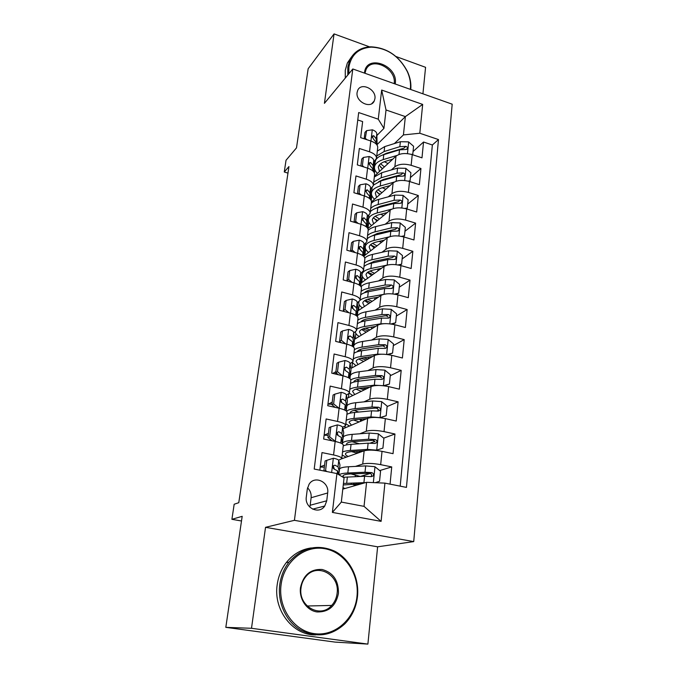 <?xml version="1.0" encoding="UTF-8"?>
<svg xmlns="http://www.w3.org/2000/svg" width="678" height="678" viewBox="0 0 678 678"><rect width="100%" height="100%" fill="white"/><g stroke="black" fill="none" stroke-linecap="round" stroke-linejoin="round"><path stroke-width="1.02" d="M357.103 92.496C355.45 101.793 370.824 109.311 374.264 100.954L374.926 98.657C376.519 89.36 361.128 81.86 357.704 90.352L357.103 92.496M422.919 93.818L425.572 67.317L395.935 56.494M413.724 541.595L452.184 104.183L352.806 68.97L294.421 520.323L413.724 541.595L377.621 546.815L265.53 527.323L251.504 628.286L367.891 644.1L377.621 546.815M367.891 644.1L335.017 642.091L225.816 627.353L242.182 516.322L231.901 519.314L241.487 520.992M369.552 46.858L334.059 33.9L308.159 68.732L296.489 147.889L286.031 160.271L284.268 171.983L287.972 173.127M251.504 628.286L225.816 627.353M357.764 119.955L362.637 121.591L360.662 137.651L370.807 140.99L369.527 151.787C374.383 153.533 376.688 155.771 376.459 158.491L373.79 161.94M369.527 151.787L359.332 148.474L357.314 164.881L367.586 168.152L366.281 179.178C371.188 180.882 373.536 183.043 373.324 185.645L370.629 188.942M366.281 179.178L355.958 175.941L353.899 192.705L364.298 195.9L362.959 207.171C367.934 208.832 370.315 210.9 370.12 213.384L367.408 216.519M362.959 207.171L352.518 204.01L350.416 221.138L360.933 224.257L359.569 235.766C364.603 237.385 367.027 239.368 366.84 241.724L364.103 244.69M359.569 235.766L348.992 232.69L346.848 250.199L357.492 253.233L356.103 265.005C361.196 266.564 363.662 268.463 363.493 270.675L360.73 273.471M356.103 265.005L345.399 262.005L343.195 279.912L353.984 282.853L352.552 294.888C357.713 296.405 360.221 298.201 360.069 300.278L357.281 302.888M352.552 294.888L341.712 291.981L339.466 310.295L350.39 313.151L348.933 325.457C354.153 326.915 356.704 328.61 356.577 330.533L353.746 332.949M348.933 325.457L337.949 322.643L335.652 341.373L346.712 344.127L345.221 356.721C350.518 358.12 353.111 359.704 352.992 361.484L350.136 363.688M345.221 356.721L334.101 354.009L331.745 373.171L342.958 375.824L341.424 388.706C346.797 390.053 349.433 391.528 349.339 393.13L346.424 395.13M341.424 388.706L330.161 386.104L327.754 405.715L339.11 408.258L337.542 421.445C342.983 422.725 345.67 424.081 345.594 425.521L342.61 427.284M337.542 421.445L326.126 418.953L323.66 439.03L335.169 441.463C340.653 442.7 343.365 443.98 343.305 445.31L341.78 458.472M390.053 484.143L391.74 466.93L379.714 470.574M370.366 473.405L360.442 476.414M341.695 458.803L364.154 450.811C368.332 449.743 374.29 449.921 382.028 451.345L393.037 453.667L394.96 434.005L383.697 438.149M374.858 441.403L370.196 443.115M342.932 428.793L367.671 418.326C371.824 417.038 377.722 417.139 385.358 418.614L396.232 421.046L398.113 401.825L387.138 406.554M378.434 410.3L376.976 410.927M346.975 398.342L371.095 386.579C375.231 385.079 381.07 385.096 388.621 386.621L399.35 389.164L401.19 370.374L390.265 375.731M350.831 368.518L374.451 355.535C378.561 353.84 384.35 353.78 391.799 355.348L402.401 357.992L404.198 339.619L393.333 345.585M354.518 339.331L377.739 325.169C381.824 323.287 387.545 323.16 394.918 324.77L405.385 327.508L407.139 309.532L396.325 316.075M357.899 310.855L380.943 295.472C385.011 293.404 390.681 293.21 397.961 294.862L408.3 297.684L410.021 280.099L399.266 287.201M361.12 283.023L384.087 266.412C388.13 264.174 393.74 263.903 400.944 265.598L411.156 268.505L412.843 251.301L402.13 258.928M364.289 255.75L387.163 237.961C391.181 235.563 396.74 235.232 403.851 236.961L413.953 239.953L415.597 223.113L404.944 231.249M367.883 228.613L390.172 210.121C394.164 207.57 399.681 207.171 406.707 208.934L416.69 212.002L418.301 195.518L407.698 204.129M371.442 201.934L393.121 182.857C397.088 180.153 402.546 179.704 409.504 181.501L419.368 184.636L420.945 168.491L410.402 177.568M339.915 341.593L338.949 342.195M335.915 371.671L332.796 373.425M332.212 402.164L328.228 404.139M328.432 433.335L324.135 435.174M231.901 519.314L234.173 504.237L238.775 502.695L288.947 166.559L284.268 171.983M326.745 500.779L327.669 492.965C329.491 482.024 314.643 474.99 309.075 484.253L307.304 489.084L306.312 496.94C304.43 507.847 319.058 514.966 324.754 506.017L326.745 500.779L310.177 505.254L311.117 497.728C311.482 493.821 310.287 490.516 307.532 487.821M383.934 128.379L378.265 119.184L358.687 112.556L314.202 469.049L336.915 473.566L344.077 477.871L341.322 502.076L364.035 506.356L366.578 482.321L384.918 483.117L406.444 487.397L438.48 139.566L419.801 133.244L403.427 134.922L405.368 116.608L386.028 109.98L383.934 128.379L376.883 135.498M378.265 119.184L381.672 90.055L422.674 104.412L419.801 133.244M384.918 483.117L381.104 521.365L332.381 512.407L336.915 473.566M391.401 169.915L394.859 166.771C398.817 163.983 404.241 163.491 411.148 165.313L420.945 168.491M374.417 176.212L396.003 156.152L394.859 166.771M388.333 196.798L391.943 193.696C395.927 191.052 401.41 190.62 408.393 192.408L418.301 195.518M385.189 224.249L388.977 221.189C392.977 218.697 398.511 218.324 405.571 220.079L415.597 223.113M381.943 252.292L385.943 249.267C389.969 246.936 395.554 246.631 402.698 248.343L412.843 251.301M378.604 280.929L382.841 277.955C386.884 275.793 392.528 275.548 399.757 277.226L410.021 280.099M375.154 310.185L379.672 307.27C383.74 305.278 389.435 305.108 396.749 306.744L407.139 309.532M371.586 340.076L376.434 337.237C380.528 335.432 386.274 335.322 393.681 336.924L404.198 339.619M367.857 370.629L373.12 367.866C377.239 366.256 383.045 366.222 390.536 367.773L401.19 370.374M363.959 401.859L369.739 399.189C373.875 397.783 379.739 397.825 387.324 399.334L398.113 401.825M340.856 401.325L341.458 401.029M342.17 440.785L342.771 440.547M359.832 433.784L366.273 431.233C370.434 430.03 376.358 430.157 384.036 431.615L394.96 434.005M319.838 470.176L321.999 452.582L333.568 454.963C339.085 456.175 341.814 457.404 341.763 458.659L338.653 460.201M324.567 465.21L320.262 466.735M355.408 466.422L362.73 464.015C366.917 463.032 372.9 463.244 380.672 464.65L391.74 466.93M400.19 486.16L432.361 144.99L423.538 142.024L413.046 151.541M396.003 156.152C399.952 153.304 405.359 152.796 412.241 154.626L421.987 157.838L423.538 142.024M342.797 489.135L366.578 482.321M265.53 527.323L294.421 520.323M334.059 33.9L324.415 103.344L352.806 68.97M377.171 144.533L405.368 116.608L422.674 104.412M373.841 163.245L375.07 162.067M394.393 143.575L403.427 134.922M354.458 474.77L351.051 473.922M353.374 484.617L353.441 484.016M342.754 440.734L342.212 440.946M356.857 453.074L357.06 451.234M344.907 427.962L345.119 426.14M360.357 421.419L360.552 419.657M345.619 425.301L347.102 412.47C347.178 410.97 344.517 409.563 339.11 408.258M348.416 397.639L348.856 393.833M363.815 390.13L363.874 389.647M349.365 392.893L350.814 380.383C350.916 378.714 348.297 377.188 342.958 375.824M351.848 367.959L352.45 362.764M353.026 361.213L354.433 349.017C354.56 347.187 351.984 345.551 346.712 344.127M355.213 338.907L355.848 333.423M356.611 330.245L357.984 318.355C358.12 316.363 355.594 314.626 350.39 313.151M358.509 310.448L359.171 304.693M360.111 299.964L361.45 288.362C361.603 286.226 359.12 284.387 353.984 282.853M361.73 282.582L362.425 276.565M363.535 270.344L364.84 259.021C365.018 256.742 362.569 254.818 357.492 253.233M364.891 255.275L365.62 249.012M366.883 241.368L368.162 230.317C368.349 227.91 365.942 225.884 360.933 224.257M367.993 228.52L368.739 222.02M370.163 213.011L371.408 202.222C371.612 199.688 369.247 197.578 364.298 195.9M372.086 187.798L370.637 189.111M371.222 200.612L371.807 195.569M373.366 185.255L374.587 174.712C374.807 172.059 372.476 169.873 367.586 168.152M375.027 162.44L373.858 163.559M374.409 173.034L374.807 169.653M432.361 144.99L438.48 139.566M376.51 158.076L377.697 147.787C377.934 145.016 375.637 142.753 370.807 140.99M341.322 502.076L332.381 512.407M364.035 506.356L381.104 521.365M381.672 90.055L386.028 109.98M309.787 507.11L310.177 505.254M324.109 471.024L325.576 470.524L326.804 460.328L333.491 458.226C336.678 458.921 338.432 459.65 338.754 460.413L339.958 465.023L339.271 471.498M333.627 466.396L332.991 466.566M324.321 467.193L320.228 467.023M325.576 470.524L326.915 471.583M326.804 460.328L325.084 460.955L323.864 470.973M338.11 472.88L339.237 471.278L338.008 466.795L334.924 465.184L333.296 465.854C332.661 467.43 333.051 468.557 334.44 469.244L337.542 470.837L338.585 474.575M333.22 465.972L334.466 469.252M360.018 483.787L357.687 484.872M353.721 484.694L354.06 483.99M375.265 482.702L379.544 481.27L380.561 471.244L374.841 466.676L365.696 465.905L348.526 466.761C343.365 467.049 340.381 467.795 339.559 468.998M351.009 473.93L360.179 476.422M365.578 482.609L343.441 483.439M361.671 483.728L343.271 484.965M342.975 487.575L344.941 488.524M356.306 485.27L354.314 484.812L354.196 485.872M343.136 477.304L364.594 476.244L371.298 476.634L373.095 475.956C373.883 474.354 373.425 473.236 371.714 472.608L365.018 472.235L347.822 472.998C343.102 473.227 340.186 473.854 339.068 474.863M343.636 477.236L342.949 475.931C343.373 474.846 345.899 474.185 350.543 473.947L369.646 473.244C371.485 473.736 372.002 474.829 371.197 476.524L373.095 475.956M351.068 484.092L354.314 484.812M281.09 584.639C277.853 607.691 293.786 631.057 314.507 633.659C335.186 636.6 354.848 618.726 357.001 596.301C359.459 573.91 344.475 551.926 324.533 548.655C304.625 545.053 284.014 561.545 281.09 584.639M357.492 596.454C356.255 607.251 352.043 616.378 344.839 623.845C331.288 636.1 316.431 638.108 300.269 629.87C285.879 621.319 277.387 602.437 279.777 584.521C280.955 576.063 284.006 568.622 288.938 562.198C302.176 547.4 317.406 543.714 334.644 551.155C349.882 558.901 359.459 577.809 357.492 596.454M300.481 587.623C303.337 574.969 310.532 568.918 322.075 569.461C333.22 572.596 338.669 580.588 338.432 593.445C335.847 606.039 328.72 612.209 317.067 611.954C306.803 610.564 298.964 599.055 300.481 587.623M337.11 593.326C340.017 574.664 316.796 562.223 305.719 576.783C303.168 579.902 301.608 583.572 301.049 587.792C297.964 606.132 320.423 618.878 331.686 605.429C334.729 602.081 336.534 598.047 337.11 593.326M315.694 634.905C292.845 635.506 273.2 609.963 277.192 584.733C278.37 576.334 281.412 568.935 286.319 562.562C293.074 554.163 301.396 549.29 311.304 547.926M410.343 89.36L410.402 88.852C410.953 83.165 409.91 77.385 407.275 71.521C399.096 55.994 387.079 47.867 371.213 47.129C358.67 48.087 351.238 54.723 348.907 67.046L348.831 73.775M347.806 75.012L347.789 67.19L349.865 59.901C353.984 51.689 360.916 47.316 370.646 46.807C386.884 47.562 399.189 55.884 407.554 71.766C410.249 77.775 411.317 83.682 410.758 89.504M364.501 73.114L364.552 72.588C366.281 53.613 398.172 65.224 395.299 83.496L395.232 84.004M394.181 83.631C396.672 68.571 371.756 56.011 366.01 69.648L364.967 73.275M345.28 78.072L345.272 70.292L347.339 63.029L351.56 56.859M343.051 438.912L343.721 432.556L342.619 427.293C342.305 426.437 340.585 425.631 337.441 424.894L330.847 426.852L329.644 436.81L335.483 441.463L338.347 442.251M337.78 434.106L337.068 434.369M328.186 435.344L324.126 435.225M330.847 426.852L329.127 427.606L327.923 437.53L329.644 436.81M332.025 440.793L327.923 437.53M342.085 440.403L343.017 438.666L341.89 433.53L338.856 431.742L337.229 432.403C336.644 433.92 337.034 435.022 338.39 435.708L341.432 437.48L342.458 443.988M337.093 432.64L338.127 435.607M334.796 394.155L333.076 395.028L331.906 404.724L333.618 403.885L334.796 394.155L341.305 392.333C344.399 393.104 346.094 393.977 346.39 394.935L347.407 400.808L346.738 407.063M331.966 404.19L327.949 404.13M333.618 403.885L339.042 408.249M335.22 407.393L331.906 404.724M345.916 408.631L346.712 406.783L345.678 401.029L342.704 399.062L341.076 399.715C340.534 401.181 340.932 402.257 342.246 402.944L345.229 404.885L346.297 410.995M340.898 400.079L341.78 402.707M338.653 362.205L336.941 363.188L335.796 372.663L337.5 371.714L338.653 362.205L345.077 360.51C348.136 361.323 349.797 362.255 350.077 363.306L351.009 369.764L350.348 375.917M337.008 373.654L334.161 373.748M337.5 371.714L342.424 375.697M338.339 374.731L335.796 372.663M349.628 377.544L350.331 375.612L349.382 369.264L346.466 367.137L344.839 367.764C344.339 369.188 344.729 370.239 346.017 370.934L348.941 373.036L349.78 378.553M344.627 368.264L345.399 370.552M342.424 330.966L340.72 332.067L339.593 341.331L341.305 340.263L342.424 330.966L348.763 329.406C351.78 330.245 353.416 331.237 353.679 332.381L354.526 339.398L353.882 345.458M341.305 340.263L345.721 343.882M341.398 342.805L339.593 341.331M353.365 346.958L353.865 345.119L353.001 338.203L350.136 335.932L348.517 336.534C348.051 337.915 348.45 338.949 349.704 339.636L352.577 341.898L353.204 346.822M348.297 337.169L348.967 339.136M357.357 453.184L359.73 451.701L359.281 451.099M375.79 450.395L382.909 448.116L383.909 438.319L378.256 433.767L369.213 433.064L352.187 434.369C347.068 434.801 344.093 435.717 343.254 437.107M352.068 441.717L359.408 443.759M376.553 450.133L367.459 449.395L350.365 450.472C346.67 450.717 344.051 451.234 342.526 452.023M342.178 455.04L346.204 457.201M364.205 450.794L353.052 451.489C348.441 451.811 345.916 452.582 345.483 453.785C345.297 454.633 346.195 455.531 348.195 456.489M382.909 448.116L375.875 450.404M362.552 450.895L363.077 451.192M343.229 445.946C344.755 445.132 347.365 444.599 351.06 444.336L368.129 443.166L374.764 443.471L376.578 442.785C377.307 441.225 376.841 440.149 375.18 439.547L368.552 439.242L351.501 440.471C346.39 440.87 343.415 441.742 342.568 443.098M343.314 445.276L343.805 445.675M346.772 444.844L346.611 443.946C347.051 442.683 349.568 441.87 354.17 441.514L373.112 440.31L375.002 441.785M351.577 451.607L357.442 453.201M379.68 417.699L386.206 415.716L387.172 406.139L381.587 401.605L372.646 400.961L355.764 402.707C350.687 403.274 347.721 404.342 346.873 405.927M354.196 410.343L358.713 412.063M379.934 417.597L370.934 416.919L353.984 418.453C350.314 418.792 347.712 419.428 346.195 420.343M345.797 423.767L349.467 426.03M366.951 418.631L356.628 419.555C352.051 419.996 349.543 420.911 349.094 422.292L351.492 425.174M386.206 415.716L380.129 417.75M362.594 420.47L359.179 419.326M362.637 419.012L364.586 419.631M346.882 414.402C348.399 413.461 351.001 412.809 354.662 412.444L371.586 410.834L378.154 411.071L379.977 410.368C380.655 408.859 380.18 407.809 378.561 407.232L371.993 407.003L355.086 408.673C350.67 409.131 347.831 409.987 346.585 411.249M350.17 413.156L350.195 412.665C350.645 411.241 353.153 410.283 357.721 409.792L374.62 408.148L376.502 408.122L378.341 409.461M353.467 419.987L359.162 421.928M384.994 370.273L383.392 385.731L389.418 384.045L390.375 374.68L384.85 370.154L376.002 369.578L359.255 371.739C354.221 372.434 351.272 373.663 350.407 375.417M356.789 379.714L359.56 381.104M382.578 385.655L374.332 385.18L357.518 387.138C353.882 387.579 351.297 388.316 349.772 389.358M349.323 393.172L352.738 395.528M369.815 387.206L360.128 388.325C355.586 388.892 353.085 389.943 352.619 391.486L354.772 394.537M389.418 384.045L384.316 385.85M364.442 389.825L359.348 388.418M365.01 387.757L364.908 388.638L366.179 388.977M350.441 383.545C351.967 382.485 354.552 381.722 358.179 381.265L374.968 379.231L381.468 379.392L383.29 378.688C383.926 377.214 383.451 376.197 381.867 375.637L375.366 375.485L358.603 377.57C354.925 378.044 352.331 378.833 350.823 379.926M364.908 388.638L362.611 388.036M353.687 382.129L353.696 382.07C354.162 380.477 356.662 379.383 361.196 378.782L377.951 376.714L379.816 376.663L381.595 377.866M355.95 389.13L361.315 391.35M387.172 354.509L392.57 353.077L393.503 343.916L388.045 339.407L379.282 338.89L362.679 341.449C357.704 342.263 354.772 343.627 353.882 345.534M359.603 349.772L361.238 350.831M353.602 347.17L353.687 346.45M384.045 354.247L377.654 354.145L360.976 356.518C357.365 357.043 354.797 357.882 353.28 359.043M352.272 362.45L355.992 365.688M372.731 356.484L363.544 357.772C359.043 358.459 356.552 359.645 356.069 361.332L358.035 364.561M392.57 353.077L388.418 354.679M353.933 353.365C355.458 352.179 358.018 351.314 361.628 350.772L378.273 348.331L384.714 348.416L386.528 347.712C387.121 346.28 386.646 345.297 385.096 344.746L378.663 344.67L362.035 347.153C358.433 347.712 355.874 348.585 354.348 349.78M360.764 358.306L366.273 360.035M367.959 359.103L363.645 357.755M357.255 351.738C358.018 350.187 360.459 349.085 364.594 348.441L381.206 345.975L383.062 345.89L384.782 346.975M358.713 358.984L363.705 361.442M346.111 300.439L344.407 301.642L343.314 310.702L345.017 309.524L346.111 300.439L352.365 298.99C355.348 299.862 356.959 300.913 357.204 302.142L357.976 309.693L357.34 315.651M345.017 309.524L348.95 312.77M344.382 311.575L343.314 310.702M390.859 323.982L395.647 322.787L396.554 313.829L391.164 309.338L382.494 308.871L366.027 311.812C361.001 312.77 358.077 314.295 357.23 316.414L356.543 307.837L353.73 305.414L352.119 305.998L353.306 309.041L356.12 311.448L356.594 315.838M351.89 306.778L352.484 308.422M362.518 320.482L363.433 321.236M385.451 323.635L380.9 323.796L364.357 326.55C360.781 327.169 358.23 328.11 356.704 329.389M355.391 331.923C355.475 333.457 356.747 334.974 359.204 336.474M375.654 326.44L366.891 327.889C362.425 328.677 359.942 329.991 359.45 331.83L361.255 335.22M395.647 322.787L392.426 324.228M357.348 323.821C358.874 322.525 361.416 321.558 364.993 320.931L381.511 318.101L387.884 318.126L389.697 317.423C390.257 316.033 389.774 315.067 388.257 314.541L381.892 314.524L365.391 317.397C361.823 318.033 359.272 319.007 357.755 320.321M362.823 328.94L368.29 330.932M369.976 329.898L365.391 328.177M360.84 321.965C361.849 320.491 364.205 319.423 367.917 318.753L384.401 315.906L386.231 315.795L387.892 316.77M361.611 329.5L366.256 332.169M349.721 270.573L348.017 271.878L346.95 280.743L348.645 279.463L349.721 270.573L355.891 269.242C358.832 270.149 360.425 271.259 360.654 272.564L361.34 280.624L360.747 286.302L360.01 278.133L357.247 275.573L355.636 276.132L356.823 279.116L359.594 281.667L359.942 285.557M348.645 279.463L352.102 282.345M355.433 277.065L355.942 278.395M394.477 294.125L398.656 293.15L399.545 284.387L394.215 279.912L385.638 279.497L369.298 282.811C365.162 283.675 362.425 284.997 361.094 286.777M365.484 291.828L365.934 292.294M376.96 297.354L377.663 297.659M386.791 293.845L367.671 297.235C364.103 297.93 361.569 298.973 360.052 300.362M359.052 301.668L358.798 302.413C358.476 304.244 359.662 306.058 362.366 307.871M378.587 297.049L370.163 298.642C365.73 299.532 363.264 300.973 362.755 302.947L364.433 306.498M398.656 293.15L396.325 294.464M360.696 294.905C362.213 293.506 364.747 292.447 368.29 291.735L384.672 288.54L390.977 288.497L392.791 287.794C393.316 286.438 392.833 285.506 391.35 284.989L385.045 285.031L368.679 288.277C365.137 288.998 362.603 290.065 361.086 291.481M365.222 300.252L370.502 302.439M372.188 301.312L367.586 299.278M364.433 292.786C365.603 291.404 367.849 290.37 371.163 289.701L389.333 286.345L391.35 284.989M364.561 300.651L368.891 303.515M350.679 251.292L352.196 250.063L353.246 241.368L359.34 240.148C362.247 241.08 363.806 242.241 364.027 243.631L364.645 252.174L364.162 256.843M352.196 250.063L355.196 252.58M353.246 241.368L351.551 242.766L350.526 251.25M363.95 256.606L363.391 249.08L360.679 246.377L359.086 246.911L360.272 249.843L362.993 252.53L363.247 255.945M358.916 248.021L359.34 249.038M398.02 264.937L401.605 264.157L402.478 255.581L397.206 251.123L388.714 250.758L372.502 254.419C368.866 255.259 366.306 256.487 364.815 258.098M377.866 269.056L379.621 269.641M387.952 264.912L370.908 268.539C365.645 269.742 362.696 271.607 362.077 274.141C361.738 276.065 362.883 277.98 365.484 279.861M381.494 268.285L373.366 270.014C368.968 271.005 366.51 272.564 365.993 274.675L367.552 278.37M363.967 266.598C365.484 265.09 368.001 263.945 371.519 263.157L387.765 259.606L394.011 259.505L395.816 258.801C396.308 257.487 395.833 256.572 394.376 256.072L388.13 256.174L371.9 259.767C368.383 260.564 365.866 261.725 364.349 263.242M367.807 272.2L372.841 274.548M374.527 273.319L370.019 271.005M368.027 264.174L374.349 261.259L392.367 257.53L394.376 256.072M367.535 272.412L371.569 275.463M401.605 264.157L399.927 265.335M354.467 222.342L355.67 221.299L356.696 212.79L362.713 211.672C365.586 212.638 367.12 213.841 367.332 215.307L367.501 228.011M355.67 221.299L358.213 223.452M356.696 212.79L355.009 214.282L354.043 222.214M367.145 227.588L366.705 220.638L364.044 217.816L362.459 218.324L363.645 221.206L366.315 224.02L366.501 226.986M362.366 219.655L362.671 220.316M401.486 236.385L404.486 235.774L405.342 227.384L400.13 222.943L391.723 222.63L375.646 226.621C372.163 227.503 369.663 228.766 368.146 230.401M378.994 241.402L381.621 242.266M389.316 236.834L374.087 240.444C368.857 241.766 365.925 243.766 365.289 246.445C364.942 248.47 366.035 250.47 368.561 252.428M384.375 240.131L376.51 241.987C372.146 243.071 369.696 244.741 369.163 246.978L370.629 250.818M367.171 238.876C368.679 237.275 371.188 236.037 374.68 235.173L390.799 231.283L396.986 231.13L398.783 230.427C399.24 229.147 398.766 228.257 397.333 227.766L391.155 227.927L375.053 231.859C371.561 232.732 369.061 233.978 367.552 235.588M374.273 247.987L370.493 244.758L375.256 247.224M376.951 245.902L372.586 243.351M371.603 236.122L377.468 233.41L395.333 229.325L397.333 227.766M404.486 235.774L403.173 236.775M358.137 194.01L359.069 193.145L360.069 184.823L366.018 183.806C368.849 184.797 370.366 186.052 370.561 187.586L370.773 199.807M359.069 193.145L361.171 194.942M360.069 184.823L358.391 186.399L357.492 193.815M370.29 199.213L369.951 192.806L367.332 189.857L365.764 190.349L366.942 193.179L369.569 196.112L369.705 198.654M404.868 208.451L407.309 207.993L408.148 199.773L402.995 195.349L394.664 195.086L378.722 199.4C375.265 200.349 372.781 201.697 371.264 203.425M380.519 214.299L383.68 215.511M391.706 209.171L377.188 212.943C372.002 214.367 369.086 216.494 368.434 219.325C368.078 221.443 369.129 223.52 371.578 225.545M387.214 212.57L379.578 214.536C375.248 215.723 372.815 217.494 372.273 219.85L373.646 223.833M370.307 211.731C371.815 210.027 374.307 208.714 377.773 207.773L393.757 203.561L399.893 203.349L401.673 202.654C402.113 201.408 401.639 200.544 400.232 200.061L394.113 200.273L378.138 204.527C374.68 205.468 372.188 206.798 370.68 208.51M373.892 218.367L377.722 220.452M379.417 219.036L375.222 216.265M375.171 208.612L380.519 206.146L398.249 201.713L400.232 200.061M373.434 217.68L376.976 221.062M407.309 207.993L406.291 208.816M361.696 166.279L362.391 165.593L363.374 157.449L369.247 156.533C372.053 157.542 373.544 158.847 373.731 160.44L373.976 172.195M362.391 165.593L364.069 167.034M363.374 157.449L361.705 159.101L360.865 166.017M373.383 171.449L373.129 165.559L370.552 162.491L368.993 162.957L370.171 165.746L372.756 168.797L372.849 170.924M408.173 181.119L410.071 180.797L410.893 172.746L405.791 168.339L397.554 168.119L381.731 172.729L374.324 176.992M382.316 187.73L385.807 189.289M394.274 182.051L380.231 186.001C375.087 187.526 372.18 189.781 371.519 192.747C371.154 194.95 372.163 197.103 374.536 199.205M390.028 185.577L382.587 187.653C378.29 188.925 375.866 190.798 375.315 193.272L376.612 197.383M373.383 185.128L380.807 180.941L396.664 176.416L402.74 176.153L404.512 175.466C404.927 174.246 404.452 173.399 403.071 172.924L397.011 173.195L381.163 177.755L373.748 181.975M377.282 192.552L380.205 194.222M372.019 188.442L372.129 187.586M381.917 192.713L377.9 189.738M378.722 181.636L383.511 179.433L401.096 174.678L403.071 172.924M376.349 191.154L379.68 194.688M410.071 180.797L409.317 181.441M365.154 139.134L366.612 130.642L372.417 129.82C375.18 130.854 376.654 132.202 376.824 133.863L377.121 145.177M365.654 138.626L366.908 139.71M366.612 130.642L364.95 132.38L364.171 138.804M376.434 144.278L376.239 138.871L373.714 135.693L372.163 136.134L373.332 138.88L375.875 142.049L375.934 143.787M411.385 154.372L412.783 154.152L413.58 146.262L408.537 141.88L400.376 141.702L384.68 146.609L377.315 151.092M384.333 161.72L388.002 163.584M396.893 155.474L383.214 159.601C378.104 161.237 375.214 163.601 374.536 166.703C374.163 168.992 375.137 171.22 377.451 173.39M392.791 159.135L385.536 161.313C381.273 162.669 378.858 164.644 378.299 167.229L379.519 171.466M376.129 159.423C377.587 157.381 380.138 155.787 383.773 154.652L399.512 149.83L405.52 149.516L407.292 148.838C407.681 147.651 407.207 146.821 405.851 146.355L399.842 146.677L384.121 151.533L376.756 155.974M380.638 167.288L382.714 168.508M375.019 162.525L375.824 159.906M384.426 166.915L380.578 163.754M382.273 155.16L386.443 153.262L403.885 148.194L405.851 146.355M379.222 165.152L382.358 168.83M412.783 154.152L412.249 154.635M393.121 182.857L391.943 193.696M390.172 210.121L388.977 221.189M387.163 237.961L385.943 249.267M384.087 266.412L382.841 277.955M380.943 295.472L379.672 307.27M377.739 325.169L376.434 337.237M374.451 355.535L373.12 367.866M371.095 386.579L369.739 399.189M367.671 418.326L366.273 431.233M364.154 450.811L362.73 464.015M382.028 451.345L380.672 464.65M412.241 154.626L411.148 165.313M409.504 181.501L408.393 192.408M406.707 208.934L405.571 220.079M403.851 236.961L402.698 248.343M400.944 265.598L399.757 277.226M397.961 294.862L396.749 306.744M394.918 324.77L393.681 336.924M391.799 355.348L390.536 367.773M388.621 386.621L387.324 399.334M385.358 418.614L384.036 431.615M335.169 441.463L333.568 454.963M311.117 497.728L327.669 492.965M333.33 458.277L331.644 472.515M339.958 465.023L339.237 471.278M337.542 470.837L337.203 473.744M338.754 460.413L338.008 466.795M333.398 465.71L334.924 465.184M356.043 483.923L358.213 484.346M373.341 482.617L374.985 466.795M355.399 474.964L355.213 476.626M347.822 472.998L348.526 466.761M346.67 483.228L347.373 476.948M365.018 472.235L365.696 465.905M363.908 482.617L364.594 476.244M369.646 473.244L371.714 472.608M337.28 424.945L335.339 441.344M342.568 442.539L342.407 443.946M343.721 432.556L343.017 438.666M341.432 437.48L340.771 443.098M342.619 427.293L341.89 433.53M337.203 432.437L338.856 431.742M341.144 392.376L339.254 408.292M347.407 400.808L346.712 406.783M345.229 404.885L344.627 410.021M346.39 394.935L345.678 401.029M340.958 399.918L342.704 399.062M344.916 360.552L343.102 375.858M351.009 369.764L350.331 375.612M348.941 373.036L348.399 377.688M350.077 363.306L349.382 369.264M344.661 368.146L346.466 367.137M348.602 329.44L346.856 344.161M354.526 339.398L353.865 345.119M352.577 341.898L352.085 346.102M353.679 332.381L353.001 338.203M348.314 337.068L350.136 335.932M357.908 452.565L358.738 452.743M376.714 450.082L378.392 433.886M359.213 452.099L359.315 451.124M351.501 440.471L352.187 434.369M350.365 450.472L351.06 444.336M368.552 439.242L369.213 433.064M367.459 449.395L368.129 443.166M373.112 440.31L375.18 439.547M380.087 417.546L381.731 401.715M355.086 408.673L355.764 402.707M353.984 418.453L354.662 412.444M371.993 407.003L372.646 400.961M370.934 416.919L371.586 410.834M376.502 408.122L378.561 407.232M358.603 377.57L359.255 371.739M357.518 387.138L358.179 381.265M375.366 375.485L376.002 369.578M374.332 385.18L374.968 379.231M379.816 376.663L381.867 375.637M386.63 354.441L388.18 339.525M368.391 357.094L368.179 358.984M362.035 347.153L362.679 341.449M360.976 356.518L361.628 350.772M378.663 344.67L379.282 338.89M377.654 354.145L378.273 348.331M383.062 345.89L385.096 344.746M352.213 299.023L350.534 313.185M357.976 309.693L357.323 315.287M356.12 311.448L355.679 315.219M357.204 302.142L356.543 307.837M351.907 306.668L353.73 305.414M389.808 323.847L391.299 309.448M371.697 327.093L371.485 328.983M365.391 317.397L366.027 311.812M364.357 326.55L364.993 320.931M381.892 314.524L382.494 308.871M380.9 323.796L381.511 318.101M386.231 315.795L388.257 314.541M355.738 269.276L354.119 282.896M361.34 280.624L360.713 286.099M359.594 281.667L359.204 285.023M360.654 272.564L360.01 278.133M355.433 276.921L357.247 275.573M392.909 293.93L394.35 280.022M374.926 297.735L374.722 299.625M368.679 288.277L369.298 282.811M367.671 297.235L368.29 291.735M385.045 285.031L385.638 279.497M384.079 294.108L384.672 288.54M359.187 240.173L357.637 253.275M364.645 252.174L364.111 256.784M362.993 252.53L362.645 255.496M364.027 243.631L363.391 249.08M358.899 247.809L360.679 246.377M395.944 264.649L397.342 251.233M378.087 269.124L377.892 270.895M371.9 259.767L372.502 254.419M370.908 268.539L371.519 263.157M388.13 256.174L388.714 250.758M387.18 265.056L387.765 259.606M362.561 211.706L361.069 224.299M367.874 224.316L367.451 227.952M366.315 224.02L366.018 226.605M367.332 215.307L366.705 220.638M362.298 219.316L364.044 217.816M398.918 236.003L400.257 223.054M381.061 242.088L380.985 242.766M375.053 231.859L375.646 226.621M374.087 240.444L374.68 235.173M391.155 227.927L391.723 222.63M390.231 236.546L390.799 231.283M365.866 183.831L364.433 195.942M371.036 197.035L370.722 199.739M369.569 196.112L369.307 198.332M370.561 187.586L369.951 192.806M365.628 191.416L367.332 189.857M401.825 207.968L403.122 195.459M378.138 204.527L378.722 199.4M377.188 212.943L377.773 207.773M394.113 200.273L394.664 195.086M393.223 208.604L393.757 203.561M369.103 156.55L367.722 168.195M374.137 170.314L373.925 172.127M372.756 168.797L372.536 170.661M373.731 160.44L373.129 165.559M368.9 164.093L370.552 162.491M404.673 180.518L405.927 168.449M381.163 177.755L381.731 172.729M380.231 186.001L380.807 180.941M397.011 173.195L397.554 168.119M396.147 181.246L396.664 176.416M372.273 129.837L370.942 141.032M377.171 144.143L377.061 145.092M375.875 142.049L375.697 143.575M376.824 133.863L376.239 138.871M372.103 137.329L373.714 135.693M407.461 153.635L408.665 141.982M384.121 151.533L384.68 146.609M383.214 159.601L383.773 154.652M399.842 146.677L400.376 141.702M399.011 154.457L399.512 149.83M371.773 103.666L374.264 100.954M312.651 509.144L324.754 506.017M339.119 472.074L338.814 474.71M286.319 562.562L288.938 562.198M331.686 605.429L307.134 606.005M347.339 63.029L349.865 59.901M371.213 47.129L370.646 46.807M342.89 439.581L342.551 442.471M374.705 443.463L376.578 442.785M346.568 407.817L346.263 410.495M378.307 411.08L379.977 410.368M350.17 376.756L349.95 378.688M381.807 379.417L383.29 378.688M385.214 348.433L386.528 347.712M388.528 318.135L389.697 317.423M358.865 301.795L358.798 302.413M391.757 288.481L392.791 287.794M362.289 272.319L362.077 274.141M394.901 259.462L395.816 258.801M365.637 243.47L365.289 246.445M397.961 231.062L398.783 230.427M368.908 215.231L368.434 219.325M400.944 203.256L401.673 202.654M372.095 187.755L371.519 192.747M403.859 176.034L404.512 175.466M375.104 161.813L374.536 166.703M406.707 149.38L407.292 148.838"/></g></svg>

